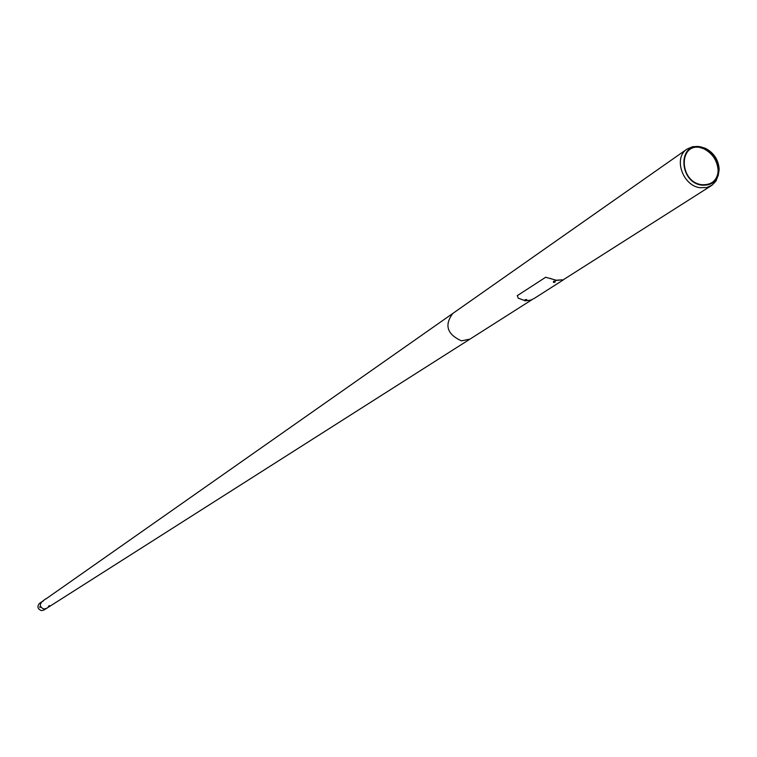 <?xml version="1.0" encoding="UTF-8"?>
<svg xmlns="http://www.w3.org/2000/svg" width="757" height="757" viewBox="0 0 757 757"><rect width="100%" height="100%" fill="white"/><g stroke="black" fill="none" stroke-linecap="round" stroke-linejoin="round"><path stroke-width="1.14" d="M43.14 601.228L41.909 601.758C39.336 604.975 40.017 607.388 43.944 609.007C40.045 607.426 39.355 605.023 41.843 601.796L39.468 603.405C36.904 606.612 37.576 609.025 41.493 610.634L43.906 610.047L532.105 299.602M43.944 609.007L46.309 608.448L43.944 609.007M45.912 598.948L452.743 313.483C444.189 325.188 447.094 334.301 461.448 340.839L469.889 339.145L461.448 340.839C447.094 334.301 444.189 325.188 452.743 313.483L686.978 149.12C673.191 157.664 682.473 185.531 699.894 187.698L706.792 187.547L712.138 185.115L715.961 181.084L718.44 174.772M701.569 185.153C712.564 185.872 718.421 180.469 719.15 168.915C718.317 159.547 713.728 152.687 705.392 148.325L700.916 146.915C677.837 141.748 678.386 181.973 701.569 185.153M701.417 184.67C712.091 185.38 717.778 180.119 718.478 168.915C717.664 159.831 713.217 153.179 705.136 148.949L700.783 147.577C678.386 142.562 678.934 181.585 701.417 184.67M699.203 146.64L692.693 146.669L686.978 149.12M717.797 174.583L718.119 170.202C717.248 160.456 712.479 153.321 703.811 148.788L699.638 147.407M554.938 281.424L553.878 281.263M554.701 281.292L555.43 281.055M524.762 300.69L526.229 300.633L526.768 299.63L525.188 299.696M550.169 278.377L556.244 280.44L562.148 279.825L556.244 280.232L545.56 277.223M525.983 299.725L526.683 299.507M517.305 295.552L518.176 298.135L524.762 300.576M517.201 295.713L545.447 277.393M526.229 300.709L530.856 300.094L534.319 298.362L563.265 279.939L562.262 280.024M526.229 299.876L524.762 299.942M553.443 281.5L553.443 282.238L554.853 282.37M554.947 281.49L553.443 281.462M39.714 606.84L39.998 607.549M49.205 606.272L48.429 606.187M49.271 606.234L49.356 605.534M45.647 598.872L41.843 601.796M47.388 607.767L46.925 608.24M524.856 300.784L526.143 300.718L524.847 300.775M553.537 282.38L554.862 282.323L553.528 282.352M553.443 282.285L554.947 282.266M705.136 148.949L703.811 148.788M718.478 168.915L718.119 170.202M563.596 279.579L711.372 185.635M526.229 300.68L524.781 300.737L524.762 299.895"/></g></svg>
